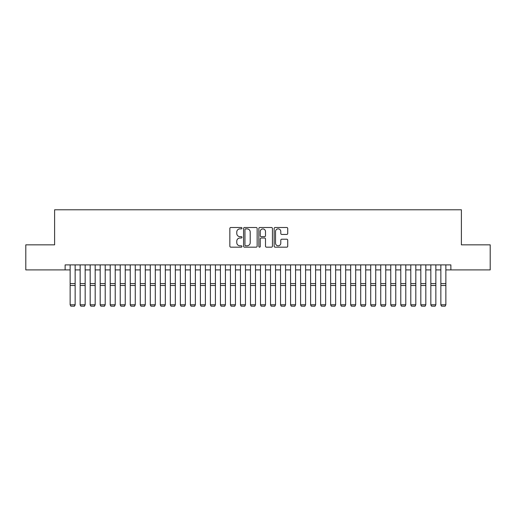 <?xml version="1.0" encoding="UTF-8"?>
<svg xmlns="http://www.w3.org/2000/svg" width="516" height="516" viewBox="0 0 516 516"><rect width="100%" height="100%" fill="white"/><g stroke="black" fill="none" stroke-linecap="round" stroke-linejoin="round"><path stroke-width="0.77" d="M241.972 228.188A0.69 0.69 0 0 0 241.282 227.504L230.833 227.504A0.98 0.98 0 0 0 229.846 228.485L229.846 246.19A0.98 0.98 0 0 0 230.833 247.17L241.282 247.17A0.69 0.69 0 0 0 241.972 246.48A0.69 0.69 0 0 0 241.282 245.797L239.927 245.797A3.148 3.148 0 0 1 236.78 242.649L236.78 241.172A3.148 3.148 0 0 1 239.927 238.024L241.282 238.024A0.69 0.69 0 0 0 241.972 237.334A0.69 0.69 0 0 0 241.282 236.65L239.927 236.65A3.148 3.148 0 0 1 236.78 233.503L236.78 232.026A3.148 3.148 0 0 1 239.927 228.878L241.282 228.878A0.69 0.69 0 0 0 241.972 228.188M286.741 234.438A0.98 0.98 0 0 0 287.728 233.451L287.728 228.485A0.98 0.98 0 0 0 286.741 227.504L275.138 227.504A0.98 0.98 0 0 0 274.151 228.485L274.151 246.19A0.98 0.98 0 0 0 275.138 247.17L286.741 247.17A0.98 0.98 0 0 0 287.728 246.19L287.728 240.192A0.98 0.98 0 0 0 286.741 239.205L281.775 239.205A0.98 0.98 0 0 0 280.794 240.192L280.794 243.165A2.632 2.632 0 0 1 278.163 245.797A2.632 2.632 0 0 1 275.531 243.165L275.531 231.51A2.632 2.632 0 0 1 278.163 228.878A2.632 2.632 0 0 1 280.794 231.51L280.794 233.451A0.98 0.98 0 0 0 281.775 234.438L286.741 234.438M65.126 269.9L25.8 269.9L25.8 244.848L54.606 244.848L54.606 209.786L461.394 209.786L461.394 244.848L490.2 244.848L490.2 269.9L450.874 269.9L450.874 264.889L65.126 264.889L65.126 269.9L70.137 269.9M257.142 228.485A0.98 0.98 0 0 0 256.155 227.504L244.552 227.504A0.98 0.98 0 0 0 243.565 228.485L243.565 246.19A0.98 0.98 0 0 0 244.552 247.17L256.155 247.17A0.98 0.98 0 0 0 257.142 246.19L257.142 228.485M259.845 227.504L271.448 227.504A0.98 0.98 0 0 1 272.435 228.485L272.435 246.19A0.98 0.98 0 0 1 271.448 247.17L266.482 247.17A0.98 0.98 0 0 1 265.501 246.19L265.501 239.011A0.98 0.98 0 0 0 264.514 238.024L261.219 238.024A0.98 0.98 0 0 0 260.238 239.011L260.238 246.48A0.69 0.69 0 0 1 259.548 247.17A0.69 0.69 0 0 1 258.858 246.48L258.858 228.485A0.98 0.98 0 0 1 259.845 227.504M75.142 269.9L80.154 269.9M85.166 269.9L90.177 269.9M95.183 269.9L100.194 269.9M105.206 269.9L110.211 269.9M115.223 269.9L120.234 269.9M125.24 269.9L130.251 269.9M135.263 269.9L140.275 269.9M145.28 269.9L150.291 269.9M155.303 269.9L160.308 269.9M165.32 269.9L170.332 269.9M175.337 269.9L180.348 269.9M185.36 269.9L190.372 269.9M195.377 269.9L200.389 269.9M205.4 269.9L210.405 269.9M215.417 269.9L220.429 269.9M225.434 269.9L230.446 269.9M235.457 269.9L240.469 269.9M245.474 269.9L250.486 269.9M255.497 269.9L260.503 269.9M265.514 269.9L270.526 269.9M275.531 269.9L280.543 269.9M285.554 269.9L290.566 269.9M295.571 269.9L300.583 269.9M305.595 269.9L310.6 269.9M315.611 269.9L320.623 269.9M325.628 269.9L330.64 269.9M335.652 269.9L340.663 269.9M345.668 269.9L350.68 269.9M355.692 269.9L360.697 269.9M365.709 269.9L370.72 269.9M375.725 269.9L380.737 269.9M385.749 269.9L390.76 269.9M395.766 269.9L400.777 269.9M405.789 269.9L410.794 269.9M415.806 269.9L420.817 269.9M425.823 269.9L430.834 269.9M435.846 269.9L440.858 269.9M445.863 269.9L450.874 269.9M245.635 228.878A0.69 0.69 0 0 0 244.945 229.568L244.945 245.106A0.69 0.69 0 0 0 245.635 245.797L247.061 245.797A3.148 3.148 0 0 0 250.208 242.649L250.208 232.026A3.148 3.148 0 0 0 247.061 228.878L245.635 228.878M265.501 231.561A2.632 2.632 0 0 0 262.87 228.93A2.632 2.632 0 0 0 260.238 231.561L260.238 235.664A0.98 0.98 0 0 0 261.219 236.65L264.514 236.65A0.98 0.98 0 0 0 265.501 235.664L265.501 231.561M75.142 264.889L75.142 304.969L74.394 306.214L70.886 306.143L74.394 306.214M70.886 306.214L70.137 304.788L75.142 304.788L74.394 306.143M70.137 264.889L70.137 304.788L70.886 306.143M80.154 304.969L80.909 306.214L80.154 304.788L85.166 304.788L84.411 306.214L80.909 306.143L84.411 306.214M90.177 304.969L90.926 306.214L90.177 304.788L95.183 304.788L94.434 306.214L90.926 306.143L94.434 306.214M100.194 304.969L100.943 306.214L100.194 304.788L105.206 304.788L104.451 306.214L100.943 306.143L104.451 306.214M110.211 304.969L110.966 306.214L110.211 304.788L115.223 304.788L114.475 306.214L110.966 306.143L114.475 306.214M85.166 264.889L85.166 304.788L84.411 306.143M80.154 264.889L80.154 304.788L80.909 306.143M95.183 264.889L95.183 304.788L94.434 306.143M90.177 264.889L90.177 304.788L90.926 306.143M105.206 264.889L105.206 304.788L104.451 306.143M100.194 264.889L100.194 304.788L100.943 306.143M115.223 264.889L115.223 304.788L114.475 306.143M110.211 264.889L110.211 304.788L110.966 306.143M120.234 304.969L120.983 306.214L120.234 304.788L125.24 304.788L124.491 306.214L120.983 306.143L124.491 306.214M125.24 264.889L125.24 304.788L124.491 306.143M120.234 264.889L120.234 304.788L120.983 306.143M130.251 304.969L131.006 306.214L130.251 304.788L135.263 304.788L134.508 306.214L131.006 306.143L134.508 306.214M135.263 264.889L135.263 304.788L134.508 306.143M130.251 264.889L130.251 304.788L131.006 306.143M140.275 304.969L141.023 306.214L140.275 304.788L145.28 304.788L144.532 306.214L141.023 306.143L144.532 306.214M145.28 264.889L145.28 304.788L144.532 306.143M140.275 264.889L140.275 304.788L141.023 306.143M150.291 304.969L151.04 306.214L150.291 304.788L155.303 304.788L154.548 306.214L151.04 306.143L154.548 306.214M155.303 264.889L155.303 304.788L154.548 306.143M150.291 264.889L150.291 304.788L151.04 306.143M160.308 304.969L161.063 306.214L160.308 304.788L165.32 304.788L164.572 306.214L161.063 306.143L164.572 306.214M165.32 264.889L165.32 304.788L164.572 306.143M160.308 264.889L160.308 304.788L161.063 306.143M170.332 304.969L171.08 306.214L170.332 304.788L175.337 304.788L174.589 306.214L171.08 306.143L174.589 306.214M175.337 264.889L175.337 304.788L174.589 306.143M170.332 264.889L170.332 304.788L171.08 306.143M180.348 304.969L181.103 306.214L180.348 304.788L185.36 304.788L184.605 306.214L181.103 306.143L184.605 306.214M185.36 264.889L185.36 304.788L184.605 306.143M180.348 264.889L180.348 304.788L181.103 306.143M190.372 304.969L191.12 306.214L190.372 304.788L195.377 304.788L194.629 306.214L191.12 306.143L194.629 306.214M195.377 264.889L195.377 304.788L194.629 306.143M190.372 264.889L190.372 304.788L191.12 306.143M200.389 304.969L201.137 306.214L200.389 304.788L205.4 304.788L204.646 306.214L201.137 306.143L204.646 306.214M205.4 264.889L205.4 304.788L204.646 306.143M200.389 264.889L200.389 304.788L201.137 306.143M210.405 304.969L211.16 306.214L210.405 304.788L215.417 304.788L214.669 306.214L211.16 306.143L214.669 306.214M215.417 264.889L215.417 304.788L214.669 306.143M210.405 264.889L210.405 304.788L211.16 306.143M220.429 304.969L221.177 306.214L220.429 304.788L225.434 304.788L224.686 306.214L221.177 306.143L224.686 306.214M225.434 264.889L225.434 304.788L224.686 306.143M220.429 264.889L220.429 304.788L221.177 306.143M230.446 304.969L231.2 306.214L230.446 304.788L235.457 304.788L234.703 306.214L231.2 306.143L234.703 306.214M235.457 264.889L235.457 304.788L234.703 306.143M230.446 264.889L230.446 304.788L231.2 306.143M240.469 304.969L241.217 306.214L240.469 304.788L245.474 304.788L244.726 306.214L241.217 306.143L244.726 306.214M245.474 264.889L245.474 304.788L244.726 306.143M240.469 264.889L240.469 304.788L241.217 306.143M250.486 304.969L251.234 306.214L250.486 304.788L255.497 304.788L254.743 306.214L251.234 306.143L254.743 306.214M255.497 264.889L255.497 304.788L254.743 306.143M250.486 264.889L250.486 304.788L251.234 306.143M260.503 304.969L261.257 306.214L260.503 304.788L265.514 304.788L264.766 306.214L261.257 306.143L264.766 306.214M265.514 264.889L265.514 304.788L264.766 306.143M260.503 264.889L260.503 304.788L261.257 306.143M270.526 304.969L271.274 306.214L270.526 304.788L275.531 304.788L274.783 306.214L271.274 306.143L274.783 306.214M275.531 264.889L275.531 304.788L274.783 306.143M270.526 264.889L270.526 304.788L271.274 306.143M280.543 304.969L281.297 306.214L280.543 304.788L285.554 304.788L284.8 306.214L281.297 306.143L284.8 306.214M285.554 264.889L285.554 304.788L284.8 306.143M280.543 264.889L280.543 304.788L281.297 306.143M290.566 304.969L291.314 306.214L290.566 304.788L295.571 304.788L294.823 306.214L291.314 306.143L294.823 306.214M295.571 264.889L295.571 304.788L294.823 306.143M290.566 264.889L290.566 304.788L291.314 306.143M300.583 304.969L301.331 306.214L300.583 304.788L305.595 304.788L304.84 306.214L301.331 306.143L304.84 306.214M305.595 264.889L305.595 304.788L304.84 306.143M300.583 264.889L300.583 304.788L301.331 306.143M310.6 304.969L311.354 306.214L310.6 304.788L315.611 304.788L314.863 306.214L311.354 306.143L314.863 306.214M315.611 264.889L315.611 304.788L314.863 306.143M310.6 264.889L310.6 304.788L311.354 306.143M320.623 304.969L321.371 306.214L320.623 304.788L325.628 304.788L324.88 306.214L321.371 306.143L324.88 306.214M330.64 304.969L331.395 306.214L330.64 304.788L335.652 304.788L334.897 306.214L331.395 306.143L334.897 306.214M340.663 304.969L341.411 306.214L340.663 304.788L345.668 304.788L344.92 306.214L341.411 306.143L344.92 306.214M325.628 264.889L325.628 304.788L324.88 306.143M320.623 264.889L320.623 304.788L321.371 306.143M335.652 264.889L335.652 304.788L334.897 306.143M330.64 264.889L330.64 304.788L331.395 306.143M345.668 264.889L345.668 304.788L344.92 306.143M340.663 264.889L340.663 304.788L341.411 306.143M350.68 304.969L351.428 306.214L350.68 304.788L355.692 304.788L354.937 306.214L351.428 306.143L354.937 306.214M355.692 264.889L355.692 304.788L354.937 306.143M350.68 264.889L350.68 304.788L351.428 306.143M360.697 304.969L361.452 306.214L360.697 304.788L365.709 304.788L364.96 306.214L361.452 306.143L364.96 306.214M365.709 264.889L365.709 304.788L364.96 306.143M360.697 264.889L360.697 304.788L361.452 306.143M370.72 304.969L371.468 306.214L370.72 304.788L375.725 304.788L374.977 306.214L371.468 306.143L374.977 306.214M375.725 264.889L375.725 304.788L374.977 306.143M370.72 264.889L370.72 304.788L371.468 306.143M380.737 304.969L381.492 306.214L380.737 304.788L385.749 304.788L384.994 306.214L381.492 306.143L384.994 306.214M385.749 264.889L385.749 304.788L384.994 306.143M380.737 264.889L380.737 304.788L381.492 306.143M390.76 304.969L391.509 306.214L390.76 304.788L395.766 304.788L395.017 306.214L391.509 306.143L395.017 306.214M395.766 264.889L395.766 304.788L395.017 306.143M390.76 264.889L390.76 304.788L391.509 306.143M400.777 304.969L401.525 306.214L400.777 304.788L405.789 304.788L405.034 306.214L401.525 306.143L405.034 306.214M405.789 264.889L405.789 304.788L405.034 306.143M400.777 264.889L400.777 304.788L401.525 306.143M410.794 304.969L411.549 306.214L410.794 304.788L415.806 304.788L415.058 306.214L411.549 306.143L415.058 306.214M415.806 264.889L415.806 304.788L415.058 306.143M410.794 264.889L410.794 304.788L411.549 306.143M420.817 304.969L421.566 306.214L420.817 304.788L425.823 304.788L425.074 306.214L421.566 306.143L425.074 306.214M425.823 264.889L425.823 304.788L425.074 306.143M420.817 264.889L420.817 304.788L421.566 306.143M430.834 304.969L431.589 306.214L430.834 304.788L435.846 304.788L435.091 306.214L431.589 306.143L435.091 306.214M435.846 264.889L435.846 304.788L435.091 306.143M430.834 264.889L430.834 304.788L431.589 306.143M440.858 304.969L441.606 306.214L440.858 304.788L445.863 304.788L445.115 306.214L441.606 306.143L445.115 306.214M445.863 264.889L445.863 304.788L445.115 306.143M440.858 264.889L440.858 304.788L441.606 306.143M75.142 283.594L70.137 283.594M75.142 285.49L70.137 285.49M85.166 283.594L80.154 283.594M85.166 285.49L80.154 285.49M95.183 283.594L90.177 283.594M95.183 285.49L90.177 285.49M105.206 283.594L100.194 283.594M105.206 285.49L100.194 285.49M115.223 283.594L110.211 283.594M115.223 285.49L110.211 285.49M125.24 283.594L120.234 283.594M125.24 285.49L120.234 285.49M135.263 283.594L130.251 283.594M135.263 285.49L130.251 285.49M145.28 283.594L140.275 283.594M145.28 285.49L140.275 285.49M155.303 283.594L150.291 283.594M155.303 285.49L150.291 285.49M165.32 283.594L160.308 283.594M165.32 285.49L160.308 285.49M175.337 283.594L170.332 283.594M175.337 285.49L170.332 285.49M185.36 283.594L180.348 283.594M185.36 285.49L180.348 285.49M195.377 283.594L190.372 283.594M195.377 285.49L190.372 285.49M205.4 283.594L200.389 283.594M205.4 285.49L200.389 285.49M215.417 283.594L210.405 283.594M215.417 285.49L210.405 285.49M225.434 283.594L220.429 283.594M225.434 285.49L220.429 285.49M235.457 283.594L230.446 283.594M235.457 285.49L230.446 285.49M245.474 283.594L240.469 283.594M245.474 285.49L240.469 285.49M255.497 283.594L250.486 283.594M255.497 285.49L250.486 285.49M265.514 283.594L260.503 283.594M265.514 285.49L260.503 285.49M275.531 283.594L270.526 283.594M275.531 285.49L270.526 285.49M285.554 283.594L280.543 283.594M285.554 285.49L280.543 285.49M295.571 283.594L290.566 283.594M295.571 285.49L290.566 285.49M305.595 283.594L300.583 283.594M305.595 285.49L300.583 285.49M315.611 283.594L310.6 283.594M315.611 285.49L310.6 285.49M325.628 283.594L320.623 283.594M325.628 285.49L320.623 285.49M335.652 283.594L330.64 283.594M335.652 285.49L330.64 285.49M345.668 283.594L340.663 283.594M345.668 285.49L340.663 285.49M355.692 283.594L350.68 283.594M355.692 285.49L350.68 285.49M365.709 283.594L360.697 283.594M365.709 285.49L360.697 285.49M375.725 283.594L370.72 283.594M375.725 285.49L370.72 285.49M385.749 283.594L380.737 283.594M385.749 285.49L380.737 285.49M395.766 283.594L390.76 283.594M395.766 285.49L390.76 285.49M405.789 283.594L400.777 283.594M405.789 285.49L400.777 285.49M415.806 283.594L410.794 283.594M415.806 285.49L410.794 285.49M425.823 283.594L420.817 283.594M425.823 285.49L420.817 285.49M435.846 283.594L430.834 283.594M435.846 285.49L430.834 285.49M445.863 283.594L440.858 283.594M445.863 285.49L440.858 285.49"/></g></svg>

